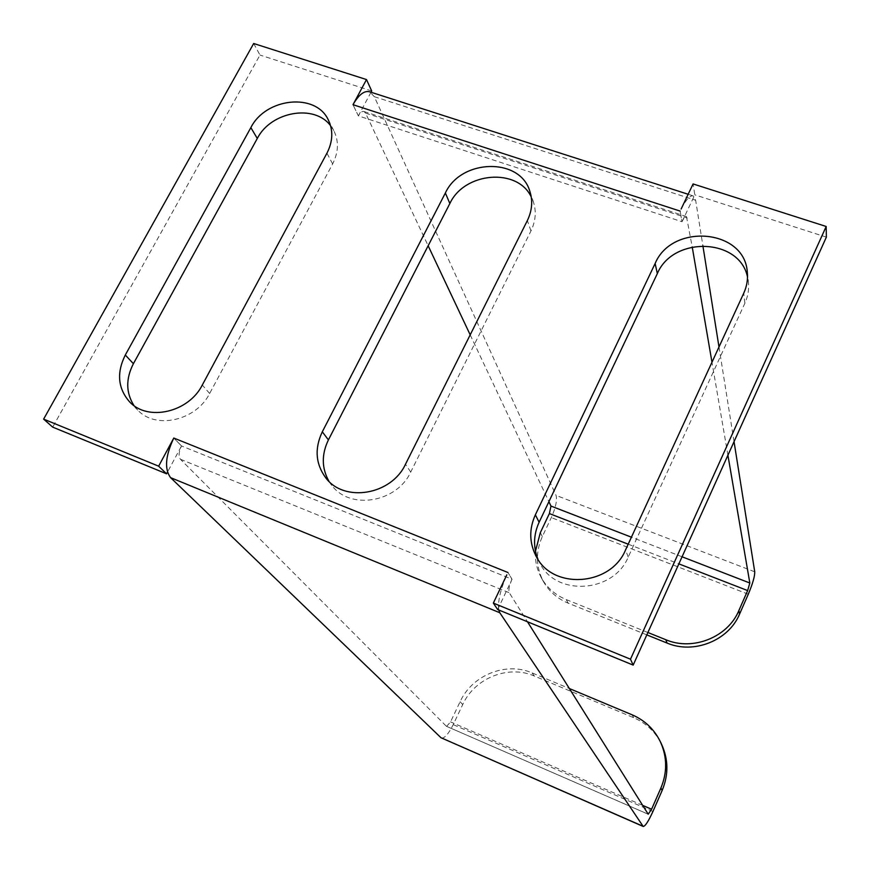<?xml version="1.0" encoding="UTF-8"?>
<svg xmlns="http://www.w3.org/2000/svg" width="870" height="870" viewBox="0 0 870 870"><rect width="100%" height="100%" fill="white"/><g stroke="black" fill="none" stroke-linecap="round" stroke-linejoin="round"><path stroke-width="0.65" stroke-dasharray="4.35 3.26" d="M646.812 634.882L568.143 603.138C557.224 598.582 548.948 591.328 543.326 581.367C535.811 566.816 535.485 551.874 542.336 536.551L551.319 517.596C555.745 507.558 557.311 500.152 556.05 495.389L374.317 96.69L369.772 91.828M681.123 209.028C686.169 199.437 690.236 195.076 693.346 195.946L695.652 200.274L702.884 245.731M718.99 346.999L734.041 441.666M364.041 111.523L686.484 216.576C685.321 216.304 683.831 218.011 682.004 221.709L680.112 211.084L682.036 221.719L358.353 115.873L352.981 104.694L358.375 115.873C360.31 112.469 362.203 111.012 364.041 111.523L365.541 113.089L428.149 245.764M470.191 334.852L548.905 501.664M686.484 216.576L692.215 246.96M727.918 455.227L711.975 362.224M647.889 632.501L566.283 599.604C555.288 595.036 546.969 587.739 541.314 577.723C536.844 569.458 534.887 560.606 535.474 551.167M682.036 221.719L694.815 194.836L693.086 183.94M826.369 237.129L694.815 194.836M497.651 609.533L512.049 579.257L507.939 572.471M498.749 609.979C497.673 601.638 500.359 589.925 506.808 574.842M181.504 445.951L173.793 438.045L181.504 445.951L167.464 472.149M253.681 43.5L259.978 55.049L52.689 427.126M371.697 90.969L259.978 55.049M371.012 92.231L358.353 115.873M538.062 559.453L539.791 563.02C555.799 596.668 613.546 593.101 628.227 557.083L744.894 303.184C748.015 296.3 749.19 289.253 748.418 282.065L747.515 277.062M133.98 405.594L137.677 410.042C155.632 429.834 196.207 420.623 209.637 393.501L332.634 163.93C338.517 152.337 338.952 141.342 333.96 130.957L330.589 125.748M328.99 481.36L331.796 485.362C349.968 510.32 396.861 502.599 410.705 472.073L530.961 230.92C535.648 221.176 536.475 211.551 533.44 202.047L531.222 196.892M648.302 814.287L446.408 726.287L180.405 459.24C178.35 456.315 178.72 451.889 181.525 445.962L512.049 579.257L507.928 572.493M512.028 579.246C509.222 585.619 508.297 590.121 509.276 592.753L527.47 621.756M441.438 738.043C444.581 738.445 448.507 733.975 453.205 724.623L462.709 704.58C474.661 678.089 508.406 664.56 534.234 675.99L633.632 717.674C646.192 723.111 655.512 731.996 661.602 744.328M446.582 726.406L450.54 721.882L460.11 701.709C472.16 675.055 506.133 661.428 532.125 672.923L569.361 688.529M374.317 96.69L695.652 200.274M754.736 571.807L556.05 495.389M540.335 532.647L542.336 536.551M748.287 594.232L551.319 517.596M628.194 544.185L678.872 563.869M365.541 113.089L687.246 217.978M682.069 556.789L631.413 537.192M628.227 557.083L625.541 549.96M744.894 303.184L743.719 293.277M209.637 393.501L202.297 385.029M332.634 163.93L326.935 153.196M410.705 472.073L405.496 464.221M530.961 230.92L527.351 220.556M568.143 603.138L566.283 599.604M462.709 704.58L460.11 701.709M180.405 459.24L509.276 592.753M652.935 811.471L453.205 724.623M642.669 805.37L450.54 721.882M446.408 726.287L648.204 814.2M532.125 672.923L534.234 675.99M633.632 717.674L632.175 714.846M688.159 194.271L693.346 195.946M536.018 556.039L539.791 563.02M747.286 271.94L748.418 282.065M129.554 401.799L137.677 410.042M328.316 119.94L333.96 130.957M325.674 477.717L331.796 485.362M529.873 191.411L533.44 202.047M541.314 577.723L543.326 581.367"/><path stroke-width="1.3" d="M702.884 245.731L718.99 346.999M734.041 441.666L754.736 571.807C754.845 576.288 752.691 583.759 748.287 594.232L739.565 614.1C728.647 640.614 693.727 654.512 667.051 643.05L646.812 634.882M688.159 194.271L369.772 91.828C364.345 90.328 358.766 94.612 353.002 104.694L366.498 79.561L253.681 43.5L43.63 419.122L158.644 466.179L173.793 438.045C165.387 455.858 164.31 469.06 170.563 477.63L440.981 737.727L643.18 826.457L499.782 612.73L498.749 609.979M506.808 574.842L493.344 603.095L630.489 659.199L826.185 226.483L693.086 183.94L681.123 209.028M548.905 501.664L550.971 506.057L549.383 513.572L540.335 532.647L535.474 551.167M428.149 245.764L470.191 334.852M739.565 614.1L738.858 610.588L747.645 590.589L749.82 583.009L727.918 455.227M711.975 362.224L692.215 246.96M743.719 293.277L625.541 549.96C610.653 586.402 552.2 590.045 536.018 556.039C529.243 542.641 529.025 528.906 535.365 514.822L655.132 263.501C671.977 222.85 744.546 228.897 747.286 271.94C748.069 279.205 746.873 286.317 743.719 293.277M326.935 153.196L202.297 385.029C188.681 412.434 147.65 421.776 129.554 401.799C117.885 388.422 116.46 372.828 125.302 355.025L250.854 127.618C265.85 97.657 315.843 92.459 328.316 119.94C333.351 130.413 332.895 141.495 326.935 153.196M527.351 220.556L405.496 464.221C391.467 495.073 344.02 502.914 325.674 477.717C315.56 463.797 314.44 448.485 322.313 431.803L445.364 192.999C461.089 158.677 520.216 157.198 529.873 191.411C532.94 201.003 532.092 210.714 527.351 220.556M738.858 610.588C727.864 637.264 692.694 651.26 665.844 639.733L647.889 632.501M826.185 226.483L826.369 237.129L633.175 665.093L630.489 659.199M493.344 603.095L497.651 609.533L633.175 665.093M167.464 472.149L166.572 473.813L158.644 466.179M173.772 438.034L507.928 572.493M43.63 419.122L52.689 427.126L166.572 473.813M366.498 79.561L371.697 90.969L371.012 92.231M747.515 277.062C739.674 237.88 673.021 235.792 657.328 273.604L539.117 522.25C533.44 534.713 533.092 547.11 538.062 559.453M330.589 125.748C314.505 103.758 270.918 111.48 257.292 138.471L133.404 363.703C125.682 378.82 125.878 392.783 133.98 405.594M531.222 196.892C517.356 167.464 464.352 172.053 449.855 203.526L328.414 439.915C321.421 454.434 321.617 468.256 328.99 481.36M527.47 621.756L648.204 814.2L651.586 809.241L660.895 788.046L662.168 790.406L652.935 811.471C648.444 821.334 645.192 826.337 643.18 826.457M569.361 688.529L632.175 714.846C644.811 720.316 654.207 729.256 660.33 741.664L661.602 744.328C668.443 759.412 668.639 774.779 662.168 790.406M660.33 741.664C667.214 756.846 667.41 772.31 660.895 788.046M353.002 104.694L680.112 211.084M549.383 513.572L628.194 544.185M678.872 563.869L747.645 590.589M749.82 583.009L682.069 556.789M631.413 537.192L550.971 506.057M170.563 477.63L499.782 612.73M535.365 514.822L539.117 522.25M657.328 273.604L655.132 263.501M125.302 355.025L133.404 363.703M257.292 138.471L250.854 127.618M322.313 431.803L328.414 439.915M449.855 203.526L445.364 192.999M665.844 639.733L667.051 643.05M440.981 737.727L642.919 826.228M651.586 809.241L642.669 805.37"/></g></svg>
